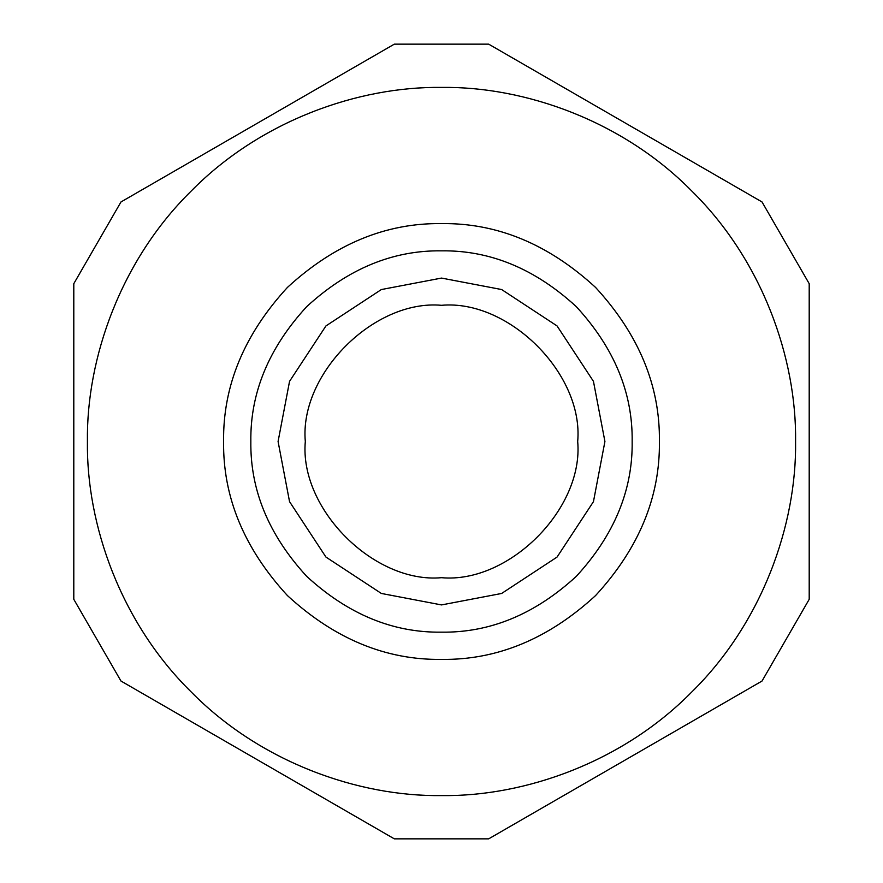 <?xml version="1.0" encoding="UTF-8"?>
<svg xmlns="http://www.w3.org/2000/svg" width="883" height="883" viewBox="0 0 883 883"><rect width="100%" height="100%" fill="white"/><g stroke="black" fill="none" stroke-linecap="round" stroke-linejoin="round"><path stroke-width="1.32" d="M488.674 44.15L762.029 201.964L488.674 44.15L394.326 44.15L120.971 201.964L73.797 283.686L73.797 599.314L120.971 681.036L394.326 838.85L488.674 838.85L762.029 681.036L809.203 599.314L809.203 283.686L762.029 201.964M762.029 681.036L488.674 838.85M394.326 838.85L120.971 681.036M120.971 201.964L394.326 44.15M441.5 795.583C524.535 796.72 622.67 762.305 691.875 691.875C762.305 622.67 796.72 524.535 795.583 441.5C796.72 358.465 762.305 260.33 691.875 191.125C622.67 120.695 524.535 86.28 441.5 87.417C358.465 86.28 260.33 120.695 191.125 191.125C120.695 260.33 86.28 358.465 87.417 441.5C86.28 524.535 120.695 622.67 191.125 691.875C260.33 762.305 358.465 796.72 441.5 795.583M441.5 659.402C497.107 660.142 548.475 638.873 595.572 595.572C638.873 548.475 660.142 497.107 659.402 441.5C660.142 385.893 638.873 334.525 595.572 287.428C548.475 244.127 497.107 222.858 441.5 223.598C385.893 222.858 334.525 244.127 287.428 287.428C244.127 334.525 222.858 385.893 223.598 441.5C222.858 497.107 244.127 548.475 287.428 595.572C334.525 638.873 385.893 660.142 441.5 659.402M441.5 632.162C490.164 632.813 535.098 614.204 576.323 576.323C614.204 535.098 632.813 490.164 632.162 441.5C632.813 392.836 614.204 347.902 576.323 306.677C535.098 268.796 490.164 250.187 441.5 250.838C392.836 250.187 347.902 268.796 306.677 306.677C268.796 347.902 250.187 392.836 250.838 441.5C250.187 490.164 268.796 535.098 306.677 576.323C347.902 614.204 392.836 632.813 441.5 632.162M441.5 577.692C508.884 583.773 583.773 508.884 577.692 441.5C583.773 374.116 508.884 299.227 441.5 305.308C374.116 299.227 299.227 374.116 305.308 441.5C299.227 508.884 374.116 583.773 441.5 577.692M441.5 604.921L501.654 593.453L557.063 557.063L593.453 501.654L604.921 441.5L593.453 381.346L557.063 325.937L501.654 289.547L441.5 278.079L381.346 289.547L325.937 325.937L289.547 381.346L278.079 441.5L289.547 501.654L325.937 557.063L381.346 593.453L441.5 604.921"/></g></svg>
